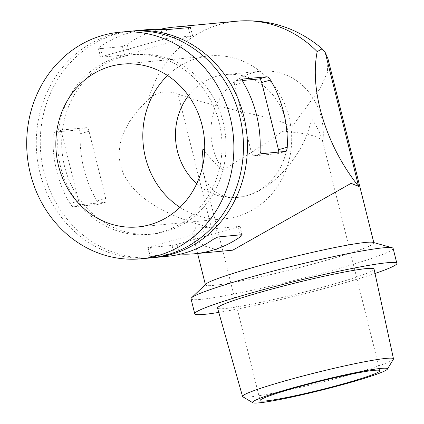 <?xml version="1.0" encoding="UTF-8"?>
<svg xmlns="http://www.w3.org/2000/svg" width="424" height="424" viewBox="0 0 424 424"><rect width="100%" height="100%" fill="white"/><g stroke="black" fill="none" stroke-linecap="round" stroke-linejoin="round"><path stroke-width="0.32" stroke-dasharray="2.12 1.59" d="M152.508 257.702A113.791 103.498 84.6 0 1 40.81 153.933A113.791 103.498 84.6 0 1 131.207 31.164M232.755 250.176L217.051 249.816L204.893 246.137L196.651 240.323L192.692 233.746L196.036 226.909L211.444 227.974L192.968 222.754L176.267 216.643L161.48 209.689L148.739 201.962L138.155 193.519L129.823 184.445L123.813 174.81L120.178 164.703L118.948 154.209L120.14 143.418L123.734 132.431L129.707 121.344L138.007 110.245L148.554 99.237A113.791 103.498 84.6 0 1 236.942 21.2M145.967 29.754A113.791 103.498 -95.4 0 0 99.99 46.746C98.236 48.045 97.743 48.739 98.516 48.824L122.457 46.571L127.126 44.197A113.791 103.498 84.6 0 1 159.625 29.463M100.26 57.214L98.13 48.681L98.516 48.824L100.615 57.235L102.407 56.429L163.351 39.225L168.333 38.118L192.634 35.892L129.537 53.88L124.555 54.988L100.615 57.235M62.567 129.93L54.935 132.087C53.912 132.468 53.307 133.867 53.117 136.295A113.791 103.498 -95.4 0 0 69.875 203.504C71.174 205.534 72.403 206.621 73.553 206.764L97.493 204.511L105.242 202.338A3.858 1.579 -105.8 0 1 105.126 202.359L81.185 204.607A3.858 1.579 -105.8 0 1 78.657 201.024L61.899 133.814A3.858 1.579 -105.8 0 1 62.45 129.951A3.858 1.579 -105.8 0 1 62.567 129.93L86.507 127.677A3.858 1.579 -105.8 0 1 89.029 131.265L105.788 198.474A3.858 1.579 -105.8 0 1 105.242 202.338M105.126 202.359L97.493 204.511C98.315 204.188 98.151 203.001 97.006 200.955A113.791 103.498 84.6 0 1 80.247 133.74C80.284 131.334 79.829 130.03 78.875 129.834L54.813 132.108L62.45 129.951M167.273 256.334A113.791 103.498 84.6 0 1 152.301 256.547C150.176 256.372 149.471 256.218 150.191 256.08L174.132 253.833L179.432 253.997A113.791 103.498 -95.4 0 0 180.746 254.071M147.738 247.643L149.868 256.181L150.191 256.08L148.098 247.669L147.738 247.643L149.884 246.863L210.834 229.654L215.816 228.552L240.111 226.321L177.02 244.309L172.038 245.417L148.098 247.669M278.706 152.084A3.858 1.579 -105.8 0 1 277.921 153.583A3.858 1.579 -105.8 0 1 277.805 153.605L253.865 155.857A3.858 1.579 -105.8 0 1 251.342 152.274L234.583 85.06A3.858 1.579 -105.8 0 1 235.129 81.201A3.858 1.579 -105.8 0 1 235.246 81.18L242.448 80.502M188.468 95.681A61.719 56.132 84.6 0 1 225.854 74.545A61.719 56.132 84.6 0 1 286.852 125.679A61.719 56.132 84.6 0 1 246.53 195.734C275.367 188.256 306.261 151.342 311.343 118.296C316.797 126.066 320.624 133.931 322.828 141.892C320.798 136.676 307.426 133.104 282.702 131.191C263.755 145.326 238.956 159.89 223.077 170.056C215.975 164.342 209.827 158.041 204.633 151.14M237.758 197.404L237.408 197.436A61.719 56.132 84.6 0 0 246.53 195.734L237.758 197.404C219.818 198.448 208.369 190.339 203.403 173.066L202.359 167.374M379.893 370.698L322.828 141.892A61.719 56.132 84.6 0 0 261.359 71.206L225.854 74.545M237.408 197.436A61.719 56.132 84.6 0 1 196.736 183.64M167.575 75.53A81.774 74.38 84.6 0 1 209.604 55.926A81.774 74.38 84.6 0 1 289.041 117.077A81.774 74.38 84.6 0 1 236.995 216.5A81.774 74.38 84.6 0 1 224.911 218.758A81.774 74.38 84.6 0 1 179.967 207.331M211.444 227.974L178.064 94.102C166.764 89.952 156.928 91.663 148.554 99.237M373.104 242.38A86.788 5.936 -14 0 1 373.873 242.915A86.788 5.936 -14 0 1 291.097 269.669A86.788 5.936 -14 0 1 205.449 284.907A86.788 5.936 -14 0 1 205.873 284.075M393.133 248.416A104.145 7.123 -14 0 1 293.8 280.524A104.145 7.123 -14 0 1 191.028 298.809M375.012 273.454A104.145 7.123 -14 0 1 218.779 312.409M374.058 269.049A80.65 5.517 -14 0 1 297.139 293.901A80.65 5.517 -14 0 1 217.554 308.068M393.393 359.229A77.778 5.321 -14 0 1 319.304 382.803A77.778 5.321 -14 0 1 242.82 396.769M223.082 121.874A90.259 82.097 84.6 0 1 152.301 234.106A90.259 82.097 84.6 0 1 62.116 151.93A90.259 82.097 84.6 0 1 135.404 54.378A90.259 82.097 84.6 0 1 223.082 121.874M219.091 122.25A90.259 82.097 84.6 0 1 148.31 234.483A90.259 82.097 84.6 0 1 58.125 152.306A90.259 82.097 84.6 0 1 131.413 54.754A90.259 82.097 84.6 0 1 219.091 122.25M150.515 257.909A113.791 103.498 84.6 0 1 36.819 154.309A113.791 103.498 84.6 0 1 129.209 31.328M178.064 94.102C192.973 99.523 210.967 104.601 232.05 109.334C252.413 114.803 274.296 117.448 292.147 126.479L320.332 88.16L327.439 72.281L327.943 58.713M223.077 170.056A61.719 56.132 84.6 0 1 215.371 107.68A61.719 56.132 84.6 0 1 261.359 71.206M149.884 246.863L152.301 256.547M124.555 54.988L122.457 46.571M129.537 53.88L127.126 44.197M190.487 36.676L188.23 27.64M192.273 35.87L190.18 27.454M168.333 38.118L166.24 29.706M163.351 39.225L160.94 29.542M102.407 56.429L99.99 46.746M277.805 153.605L285.437 151.453M253.865 155.857L261.497 153.705M235.246 81.18L242.671 79.081M234.583 85.06L243.365 82.585M251.342 152.274L260.124 149.794M81.185 204.607L73.553 206.764M105.788 198.474L97.006 200.955M89.029 131.265L80.247 133.74M86.507 127.677L78.875 129.834M61.899 133.814L53.117 136.295M78.657 201.024L69.875 203.504M177.02 244.309L179.432 253.997M237.965 227.105L239.91 234.896M172.038 245.417L174.132 253.833M239.756 226.299L241.855 234.711M215.816 228.552L217.915 236.963M210.834 229.654L213.246 239.337M190.503 27.359L192.634 35.892M285.559 151.426L277.921 153.583M242.761 79.044L235.129 81.201M203.403 173.066L260.124 400.558M242.242 234.854L240.111 226.321M209.604 55.926L122.631 64.104M224.911 218.758L137.943 226.935M135.404 54.378L131.413 54.754M152.301 234.106L148.31 234.483M192.692 233.746L197.616 253.478M205.364 284.562L205.449 284.907M373.788 242.57L373.873 242.915"/><path stroke-width="0.64" d="M159.625 29.463A113.791 103.498 84.6 0 1 173.098 27.205L236.942 21.2A113.791 103.498 84.6 0 1 317.184 51.627C313.903 68.492 314.873 87.572 320.088 108.867C327.45 137.344 340.292 163.198 358.619 186.422L351.114 183.322L232.755 250.176L194.404 253.78A113.791 103.498 -95.4 0 0 240.382 236.788C242.136 235.49 242.629 234.795 241.855 234.711L217.915 236.963L213.246 239.337A113.791 103.498 84.6 0 1 167.273 256.334L154.506 257.532A113.791 103.498 84.6 0 1 152.508 257.702M317.184 51.627L322.171 48.787L325.24 52.55L327.943 58.713L373.788 242.57M131.207 31.164A113.791 103.498 84.6 0 1 133.2 30.952A113.791 103.498 84.6 0 1 243.736 116.043A113.791 103.498 84.6 0 1 154.506 257.532M242.671 79.081L242.878 79.023C242.056 79.352 242.215 80.539 243.365 82.585A113.791 103.498 84.6 0 1 256.504 114.846A113.791 103.498 84.6 0 1 260.124 149.794C260.087 152.2 260.543 153.504 261.497 153.705L285.559 151.426M285.437 151.453C286.46 151.071 287.064 149.667 287.255 147.245A113.791 103.498 -95.4 0 0 283.635 112.291A113.791 103.498 -95.4 0 0 270.496 80.03C269.198 78 267.968 76.914 266.818 76.77L242.767 79.044M173.098 27.205A113.791 103.498 84.6 0 1 188.071 26.988C190.196 27.163 190.901 27.316 190.18 27.454L190.503 27.359M133.2 30.952L145.967 29.754A113.791 103.498 -95.4 0 1 160.94 29.542L166.24 29.706L190.18 27.454M180.746 254.071A113.791 103.498 -95.4 0 0 194.404 253.78M242.237 234.854L241.855 234.711M242.448 80.502L259.186 78.928A3.858 1.579 -105.8 0 1 261.714 82.51L278.473 149.72A3.858 1.579 -105.8 0 1 278.706 152.084M374.185 370.338A61.719 4.219 -14 0 1 379.893 370.698A61.719 4.219 -14 0 1 321.032 389.725A61.719 4.219 -14 0 1 260.124 400.558A61.719 4.219 -14 0 1 306.425 384.764A61.719 4.219 -14 0 1 374.185 370.338M202.359 167.374L201.962 159.758L202.571 151.665L202.99 148.882L204.633 151.14M196.736 183.64A61.719 56.132 84.6 0 1 188.468 95.681M179.967 207.331A81.774 74.38 84.6 0 1 167.575 75.53M202.068 125.255A81.774 74.38 84.6 0 1 137.943 226.935A81.774 74.38 84.6 0 1 56.233 152.481A81.774 74.38 84.6 0 1 122.631 64.104A81.774 74.38 84.6 0 1 202.068 125.255M218.779 312.409A104.145 7.123 -14 0 1 194.749 313.744L191.028 298.809A104.145 7.123 -14 0 1 191.537 297.807L205.873 284.075A86.788 5.936 -14 0 1 275.473 261.401A86.788 5.936 -14 0 1 365.843 242.401A86.788 5.936 -14 0 1 373.104 242.38L392.211 247.775A104.145 7.123 -14 0 1 393.133 248.416L396.853 263.352A104.145 7.123 -14 0 1 375.012 273.454M191.537 297.807A104.145 7.123 -14 0 1 275.054 270.602A104.145 7.123 -14 0 1 383.497 247.802A104.145 7.123 -14 0 1 392.211 247.775M194.749 313.744A104.145 7.123 -14 0 1 272.881 287.085A104.145 7.123 -14 0 1 387.223 262.737A104.145 7.123 -14 0 1 396.853 263.352M252.784 402.726L242.82 396.769A77.778 5.321 -14 0 1 242.554 396.472L217.554 308.068A80.65 5.517 -14 0 1 277.974 287.435A80.65 5.517 -14 0 1 366.596 268.562A80.65 5.517 -14 0 1 374.058 269.049L393.483 358.842A77.778 5.321 -14 0 1 393.393 359.229L387.388 369.166A69.525 4.754 -14 0 1 321.159 390.244A69.525 4.754 -14 0 1 252.784 402.726A69.525 4.754 -14 0 1 302.466 385.252A69.525 4.754 -14 0 1 381.038 368.398A69.525 4.754 -14 0 1 387.388 369.166M242.554 396.472A77.778 5.321 -14 0 1 300.823 376.57A77.778 5.321 -14 0 1 386.291 358.37A77.778 5.321 -14 0 1 393.483 358.842M119.632 32.229L129.209 31.328A113.791 103.498 84.6 0 1 239.746 116.42A113.791 103.498 84.6 0 1 150.515 257.909L140.938 258.81A113.791 103.498 84.6 0 1 27.242 155.211A113.791 103.498 84.6 0 1 119.632 32.229A113.791 103.498 84.6 0 1 230.168 117.321A113.791 103.498 84.6 0 1 140.938 258.81M358.619 186.422L325.24 52.55M188.23 27.64L188.071 26.988M278.473 149.72L287.255 147.245M261.714 82.51L270.496 80.03M259.186 78.928L266.818 76.77M239.91 234.896L240.382 236.788M197.616 253.478L205.364 284.562M236.942 21.2C269.134 18.709 297.547 27.905 322.171 48.787"/></g></svg>
